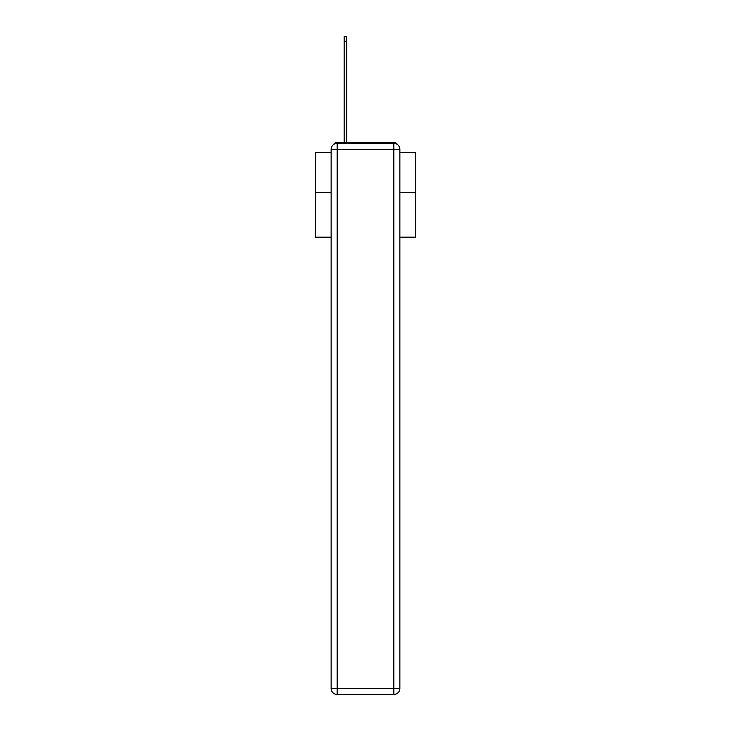 <?xml version="1.0" encoding="UTF-8"?>
<svg xmlns="http://www.w3.org/2000/svg" width="731" height="731" viewBox="0 0 731 731"><rect width="100%" height="100%" fill="white"/><g stroke="black" fill="none" stroke-linecap="round" stroke-linejoin="round"><path stroke-width="1.1" d="M399.866 237.146L415.601 237.146L415.601 152.578L399.866 152.578M331.134 192.454L315.399 192.454L315.399 152.578L331.134 152.578M315.399 192.454L315.399 237.146L331.134 237.146M397.417 144.528A4.011 4.011 0 0 0 393.854 142.362L337.146 142.362A4.011 4.011 0 0 0 333.583 144.528M415.601 192.454L399.866 192.454M337.146 142.362L344.155 142.362L344.155 36.55L346.759 36.55L346.759 142.362L349.866 142.362M381.134 142.362L393.854 142.362M337.146 143.358L393.854 143.358A6.012 6.012 0 0 1 399.866 149.371L399.866 688.438A6.012 6.012 0 0 1 393.854 694.45L337.146 694.45L337.146 688.438L393.854 688.438L393.854 149.371L337.146 149.371L337.146 688.438L331.134 688.438L331.134 149.371L337.146 149.371L337.146 143.358A6.012 6.012 0 0 0 331.134 149.371A6.012 6.012 0 0 1 337.146 143.358M331.134 688.438A6.012 6.012 0 0 0 337.146 694.45A6.012 6.012 0 0 1 331.134 688.438M393.854 694.45A6.012 6.012 0 0 0 399.866 688.438L393.854 688.438L393.854 694.45M399.866 149.371A6.012 6.012 0 0 0 393.854 143.358L393.854 149.371L399.866 149.371M344.155 41.155L346.759 41.155"/></g></svg>
